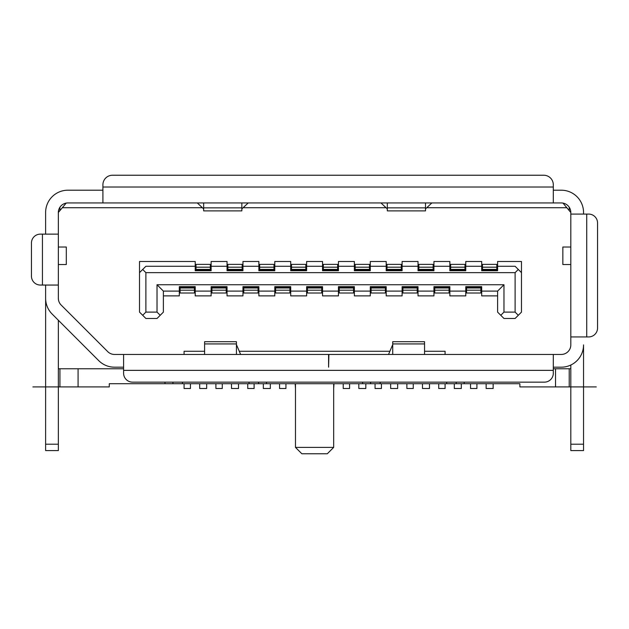 <?xml version="1.0" encoding="UTF-8"?>
<svg xmlns="http://www.w3.org/2000/svg" width="629" height="629" viewBox="0 0 629 629"><rect width="100%" height="100%" fill="white"/><g stroke="black" fill="none" stroke-linecap="round" stroke-linejoin="round"><path stroke-width="0.94" d="M45.618 285.055L45.618 298.288A22.282 22.282 0 0 0 52.144 314.044L98.745 360.653A22.282 22.282 0 0 0 114.502 367.179L123.598 367.179M550.123 202.939L561.265 202.939A9.553 9.553 0 0 1 570.81 212.484L570.81 344.896A9.553 9.553 0 0 1 561.265 354.449L553.308 354.449L553.308 373.225A8.916 8.916 0 0 1 544.392 382.141L132.515 382.141A8.916 8.916 0 0 1 123.598 373.225L123.598 354.449L114.502 354.449A9.553 9.553 0 0 1 107.748 351.65L61.147 305.041A9.553 9.553 0 0 1 58.348 298.288L58.348 212.484A9.553 9.553 0 0 1 67.893 202.939L110.869 202.939M553.308 367.179L561.265 367.179A22.282 22.282 0 0 0 583.547 344.896L583.547 450.576L570.81 450.576L570.81 444.208L583.547 444.208M102.912 190.202L67.893 190.202A22.282 22.282 0 0 0 45.618 212.484L45.618 234.13M583.547 214.072L583.547 212.484A22.282 22.282 0 0 0 561.265 190.202L553.308 190.202M123.598 354.449L328.582 354.449L328.582 367.179L328.904 354.449L553.308 354.449M240.624 354.449L236.433 344.621M236.433 354.449L236.433 341.712L204.606 341.712L204.606 354.449M388.533 354.449L392.724 344.621M392.724 354.449L392.724 341.712L424.551 341.712L424.551 354.449M58.568 300.332L58.403 299.302M58.395 299.255L58.348 298.288M58.348 444.208L58.348 450.576L45.618 450.576L45.618 444.208L58.348 444.208L58.348 320.247L98.745 360.653M45.634 299.278L45.618 444.208M570.81 365.032L570.81 444.208M58.348 264.526L66.304 264.526L66.304 247.016L58.348 247.016M570.81 247.016L562.853 247.016L562.853 264.526L570.81 264.526M570.81 336.94L588.634 336.94A8.916 8.916 0 0 0 597.55 328.031L597.55 222.988A8.916 8.916 0 0 0 588.634 214.072L570.81 214.072M59.936 207.208L59.936 210.573L58.355 212.162M164.979 382.141L164.979 383.729L109.273 383.729L109.273 386.914L58.348 386.914L59.936 386.914L58.348 386.914L59.936 386.914L59.936 368.767L123.598 368.767M164.979 383.729L519.884 383.729L519.884 386.914L569.221 386.914L569.221 368.767L553.308 368.767M569.221 210.573L569.221 207.208M266.515 383.729L266.515 382.141M362.642 383.729L362.642 382.141M464.178 382.141L464.178 383.729M555.533 386.914L555.533 368.767M78.082 386.914L78.082 368.767M456.222 383.729L456.222 382.141M370.599 383.729L370.599 382.141M486.146 383.729L486.146 388.502L493.144 388.502L493.144 383.729M461.316 383.729L461.316 388.502L454.311 388.502L454.311 383.729M429.489 383.729L429.489 388.502L422.484 388.502L422.484 383.729M397.654 383.729L397.654 388.502L390.656 388.502L390.656 383.729M365.826 383.729L365.826 388.502L358.821 388.502L358.821 383.729M333.999 383.729L333.677 388.502M295.481 388.502L295.166 383.729M270.336 383.729L270.336 388.502L263.331 388.502L263.331 383.729M238.509 383.729L238.509 388.502L231.503 388.502L231.503 383.729M206.674 383.729L206.674 388.502L199.676 388.502L199.676 383.729M470.547 383.729L470.547 388.502L476.916 388.502L476.916 383.729M438.72 383.729L438.72 388.502L445.08 388.502L445.08 383.729M406.884 383.729L406.884 388.502L413.253 388.502L413.253 383.729M375.057 383.729L375.057 388.502L381.426 388.502L381.426 383.729M343.23 383.729L343.23 388.502L349.59 388.502L349.59 383.729M279.567 383.729L279.567 388.502L285.936 388.502L285.936 383.729M247.74 383.729L247.74 388.502L254.1 388.502L254.1 383.729M215.904 383.729L215.904 388.502L222.273 388.502L222.273 383.729M190.445 383.729L190.445 388.502L184.077 388.502L184.077 383.729M172.936 383.729L172.936 382.141M258.558 383.729L258.558 382.141M333.677 383.729L333.677 447.392L295.481 447.392L295.481 383.729M295.481 447.392L301.849 453.761L327.308 453.761L333.677 447.392M202.294 207.712L62.326 207.712L58.348 212.484M243.203 207.712L385.954 207.712M426.863 207.712L566.831 207.712L562.986 203.088M570.81 212.484L566.831 207.712M569.221 368.767L570.81 368.767M424.551 351.265L445.08 351.265L445.08 354.449M184.077 354.449L184.077 351.265L204.606 351.265M239.264 351.265L389.894 351.265M58.348 368.767L59.936 368.767M195.218 295.882L211.132 295.882L211.132 291.101L195.218 291.101L195.218 295.882M227.045 295.882L242.959 295.882L242.959 291.101L227.045 291.101L227.045 295.882M258.873 295.882L274.794 295.882L274.794 291.101L258.873 291.101L258.873 295.882M290.708 295.882L306.622 295.882L306.622 291.101L290.708 291.101L290.708 295.882M322.535 295.882L338.449 295.882L338.449 291.101L322.535 291.101L322.535 295.882M354.371 295.882L370.284 295.882L370.284 291.101L354.371 291.101L354.371 295.882M386.198 295.882L402.112 295.882L402.112 291.101L386.198 291.101L386.198 295.882M418.026 295.882L433.939 295.882L433.939 291.101L418.026 291.101L418.026 295.882M449.861 295.882L465.774 295.882L465.774 291.101L449.861 291.101L449.861 295.882M465.774 291.101L465.774 286.651L481.688 286.651L481.688 295.882L497.602 295.882M139.512 272.64L139.512 312.11L145.881 318.478L157.022 318.478L160.206 315.294L157.022 312.11L157.022 284.74L503.971 284.74L503.971 312.11L515.112 312.11L518.296 315.294L521.472 312.11L521.472 261.499L497.602 261.499L497.602 270.737L481.688 270.737L481.688 266.279L465.774 266.279L465.774 270.737L449.861 270.737L449.861 266.279L433.939 266.279L433.939 270.737L418.026 270.737L418.026 266.279L402.112 266.279L402.112 270.737L386.198 270.737L386.198 266.279L370.284 266.279L370.284 270.737L354.371 270.737L354.371 266.279L338.449 266.279L338.449 270.737L322.535 270.737L322.535 266.279L306.622 266.279L306.622 270.737L290.708 270.737L290.708 266.279L274.794 266.279L274.794 270.737L258.873 270.737L258.873 266.279L242.959 266.279L242.959 270.737L227.045 270.737L227.045 266.279L211.132 266.279L211.132 270.737L195.218 270.737L195.218 266.279L145.881 266.279L139.512 272.64L139.512 261.499L195.218 261.499L195.218 266.279M481.688 266.279L481.688 261.499L465.774 261.499L465.774 266.279M449.861 266.279L449.861 261.499L433.939 261.499L433.939 266.279M418.026 266.279L418.026 261.499L402.112 261.499L402.112 266.279M386.198 266.279L386.198 261.499L370.284 261.499L370.284 266.279M354.371 266.279L354.371 261.499L338.449 261.499L338.449 266.279M322.535 266.279L322.535 261.499L306.622 261.499L306.622 266.279M290.708 266.279L290.708 261.499L274.794 261.499L274.794 266.279M258.873 266.279L258.873 261.499L242.959 261.499L242.959 266.279M227.045 266.279L227.045 261.499L211.132 261.499L211.132 266.279M163.383 295.882L179.304 295.882L179.304 286.651L195.218 286.651L195.218 291.101M62.326 207.712L66.171 203.088M136.328 202.939L197.6 202.939M264.125 202.939L365.032 202.939M431.557 202.939L524.657 202.939M102.912 202.939L553.308 202.939L553.308 184.792A9.553 9.553 0 0 0 543.755 175.239L112.457 175.239A9.553 9.553 0 0 0 102.912 184.792L102.912 202.939M447.471 202.939L431.871 202.939L425.66 208.742L425.511 209.543M203.654 209.543L203.497 208.742L197.286 202.939L181.687 202.939M546.939 202.939L527.841 202.939M133.144 202.939L114.046 202.939M241.851 209.543L242 208.742L248.211 202.939M203.654 207.853L203.654 210.896L241.851 210.896L241.851 207.853L203.654 207.853L203.654 202.939M241.851 202.939L241.851 207.853M387.315 209.543L387.157 208.742L380.946 202.939M425.511 207.853L425.511 210.896L387.315 210.896L387.315 207.853L425.511 207.853L425.511 202.939M387.315 202.939L387.315 207.853M561.265 354.449A9.553 9.553 0 0 0 570.81 344.896M180.098 286.651L180.098 293.012L194.424 293.012L194.424 286.651M481.688 291.101L497.602 291.101L497.602 312.11L503.971 318.478L515.112 318.478L518.296 315.294M157.022 284.74L163.383 291.101L179.304 291.101M503.971 284.74L497.602 291.101M500.786 315.294L503.971 312.11M433.939 291.101L433.939 286.651L449.861 286.651L449.861 291.101M402.112 291.101L402.112 286.651L418.026 286.651L418.026 291.101M370.284 291.101L370.284 286.651L386.198 286.651L386.198 291.101M338.449 291.101L338.449 286.651L354.371 286.651L354.371 291.101M306.622 291.101L306.622 286.651L322.535 286.651L322.535 291.101M274.794 291.101L274.794 286.651L290.708 286.651L290.708 291.101M242.959 291.101L242.959 286.651L258.873 286.651L258.873 291.101M211.132 291.101L211.132 286.651L227.045 286.651L227.045 291.101M160.206 315.294L163.383 312.11L163.383 291.101M521.472 272.64L515.112 266.279L497.602 266.279M515.112 312.11L515.112 272.64L145.881 272.64L145.881 312.11L157.022 312.11M142.697 315.294L145.881 312.11M142.697 269.464L145.881 272.64M518.296 269.464L515.112 272.64M196.012 270.737L196.012 264.369L210.338 264.369L210.338 270.737M227.84 270.737L227.84 264.369L242.165 264.369L242.165 270.737M259.675 270.737L259.675 264.369L273.992 264.369L273.992 270.737M291.502 270.737L291.502 264.369L305.828 264.369L305.828 270.737M323.33 270.737L323.33 264.369L337.655 264.369L337.655 270.737M355.165 270.737L355.165 264.369L369.49 264.369L369.49 270.737M386.992 270.737L386.992 264.369L401.318 264.369L401.318 270.737M418.82 270.737L418.82 264.369L433.145 264.369L433.145 270.737M450.655 270.737L450.655 264.369L464.98 264.369L464.98 270.737M482.482 270.737L482.482 264.369L496.808 264.369L496.808 270.737M466.569 286.651L466.569 293.012L480.894 293.012L480.894 286.651M434.741 286.651L434.741 293.012L449.059 293.012L449.059 286.651M402.906 286.651L402.906 293.012L417.231 293.012L417.231 286.651M371.079 286.651L371.079 293.012L385.404 293.012L385.404 286.651M339.251 286.651L339.251 293.012L353.569 293.012L353.569 286.651M307.416 286.651L307.416 293.012L321.741 293.012L321.741 286.651M275.588 286.651L275.588 293.012L289.914 293.012L289.914 286.651M243.761 286.651L243.761 293.012L258.079 293.012L258.079 286.651M211.926 286.651L211.926 293.012L226.251 293.012L226.251 286.651M58.348 285.055L40.366 285.055A8.916 8.916 0 0 1 31.45 276.147L31.45 243.038A8.916 8.916 0 0 1 40.366 234.13L58.348 234.13M32.881 386.914L71.077 386.914L32.881 386.914M596.276 386.914L558.08 386.914L596.276 386.914M123.598 370.363L553.308 370.363M236.433 343.929L204.606 343.929M392.724 343.929L424.551 343.929M586.731 336.94L586.731 214.072M446.676 383.729L446.676 382.141M380.152 383.729L380.152 382.141M182.481 383.729L182.481 382.141M249.013 383.729L249.013 382.141M102.912 187.017L553.308 187.017M180.098 290.189L194.424 290.189M180.098 288.003L194.424 288.003M180.098 287.602L194.424 287.602M196.012 269.778L210.338 269.778M196.012 269.377L210.338 269.377M196.012 267.191L210.338 267.191M227.84 269.778L242.165 269.778M227.84 269.377L242.165 269.377M227.84 267.191L242.165 267.191M259.675 269.778L273.992 269.778M259.675 269.377L273.992 269.377M259.675 267.191L273.992 267.191M291.502 269.778L305.828 269.778M291.502 269.377L305.828 269.377M291.502 267.191L305.828 267.191M323.33 269.778L337.655 269.778M323.33 269.377L337.655 269.377M323.33 267.191L337.655 267.191M355.165 269.778L369.49 269.778M355.165 269.377L369.49 269.377M355.165 267.191L369.49 267.191M386.992 269.778L401.318 269.778M386.992 269.377L401.318 269.377M386.992 267.191L401.318 267.191M418.82 269.778L433.145 269.778M418.82 269.377L433.145 269.377M418.82 267.191L433.145 267.191M450.655 269.778L464.98 269.778M450.655 269.377L464.98 269.377M450.655 267.191L464.98 267.191M482.482 269.778L496.808 269.778M482.482 269.377L496.808 269.377M482.482 267.191L496.808 267.191M466.569 287.602L480.894 287.602M466.569 288.003L480.894 288.003M466.569 290.189L480.894 290.189M434.741 287.602L449.059 287.602M434.741 288.003L449.059 288.003M434.741 290.189L449.059 290.189M402.906 287.602L417.231 287.602M402.906 288.003L417.231 288.003M402.906 290.189L417.231 290.189M371.079 287.602L385.404 287.602M371.079 288.003L385.404 288.003M371.079 290.189L385.404 290.189M339.251 287.602L353.569 287.602M339.251 288.003L353.569 288.003M339.251 290.189L353.569 290.189M307.416 287.602L321.741 287.602M307.416 288.003L321.741 288.003M307.416 290.189L321.741 290.189M275.588 287.602L289.914 287.602M275.588 288.003L289.914 288.003M275.588 290.189L289.914 290.189M243.761 287.602L258.079 287.602M243.761 288.003L258.079 288.003M243.761 290.189L258.079 290.189M211.926 287.602L226.251 287.602M211.926 288.003L226.251 288.003M211.926 290.189L226.251 290.189M42.434 285.055L42.434 234.13"/></g></svg>
